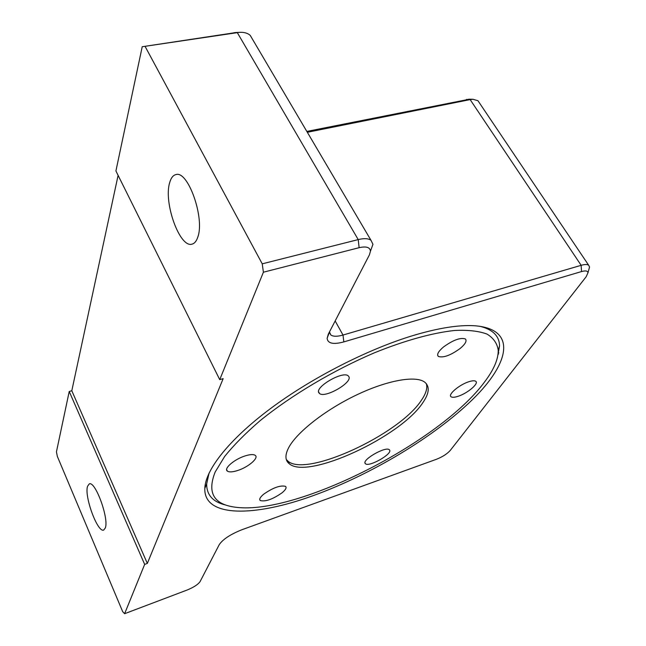 <?xml version="1.0" encoding="UTF-8"?>
<svg xmlns="http://www.w3.org/2000/svg" width="646" height="646" viewBox="0 0 646 646"><rect width="100%" height="100%" fill="white"/><g stroke="black" fill="none" stroke-linecap="round" stroke-linejoin="round"><path stroke-width="0.97" d="M215.158 472.04L224.598 456.552C233.699 445.183 245.561 433.208 260.168 420.627C291.37 395.304 333.481 370.247 374.494 352.773C404.953 340.434 432.691 332.819 454.647 330.469C468.132 329.84 478.936 331.051 487.06 334.111C493.568 338.116 497.291 343.535 498.244 350.358C498.292 359.362 493.722 369.916 484.524 382.028C440.184 442.122 298.04 514.814 236.493 507.344C213.947 504.833 206.833 493.068 215.158 472.04M479.72 326.254C492.737 329.403 499.35 335.968 499.56 345.941L497.372 357.779M348.8 376.545C352.95 382.416 324.906 398.606 319.495 393.487L318.971 392.93C314.158 387.374 342.8 370.61 348.194 375.843L348.8 376.545M460.154 348.469C450.609 355.365 443.35 358.029 438.368 356.455C436.567 354.622 438.254 351.489 443.414 347.047C453.04 340.062 460.348 337.357 465.338 338.94C467.131 340.838 465.403 344.019 460.154 348.469M458.127 396.281C454.647 397.419 452.313 397.589 451.102 396.781C447.508 394.754 459.274 384.701 468.834 381.729C472.258 380.631 474.552 380.478 475.722 381.269C479.267 383.385 467.551 393.309 458.127 396.281M365.2 463.465C361.833 459.758 385.743 446.087 389.28 449.713L389.611 450.092C392.526 454.017 369.052 467.316 365.483 463.771L365.2 463.465M263.6 494.255C273.04 487.673 280.356 485.041 285.556 486.365C286.824 487.641 285.677 489.773 282.116 492.761C272.757 499.269 265.474 501.869 260.257 500.553C258.989 499.318 260.104 497.218 263.6 494.255M244.923 455.979C250.026 454.364 253.466 454.154 255.251 455.365C259.094 457.885 248.427 467.066 237.857 470.441C232.705 472.113 229.209 472.331 227.36 471.104C223.476 468.665 234.215 459.346 244.923 455.979M422.88 402.628C429.267 393.325 429.913 386.526 424.81 382.222C415.967 375.261 387.673 380.106 356.6 394.932C325.536 409.709 297.047 432.061 288.802 447.428C284.854 454.921 284.999 460.348 289.238 463.731C307.512 480.131 400.867 436.753 422.88 402.628M286.315 459.508L287.93 461.139C306.252 477.669 399.543 434.378 421.467 400.157C426.085 393.446 427.684 387.923 426.271 383.595M313.326 495.587C370.788 474.842 434.395 436.785 472.476 399.599C510.34 362.672 517.163 328.539 473.946 325.713C458.297 324.849 438.109 328.095 413.383 335.444C367.808 349.179 311.735 377.813 270.383 408.668C229.023 439.571 205.404 469.836 204.806 488.408C203.74 517.737 254.548 517.042 313.326 495.587M169.656 182.721C170.956 178.005 173.015 175.3 175.833 174.614C187.938 170.003 204.992 218.154 197.805 237.074C196.473 241.128 194.559 243.477 192.064 244.123C179.895 248.419 163.365 202.755 169.656 182.721M87.533 486.333L89.245 483.919C95.172 480.446 109.158 518.52 105.322 527.935L103.74 530.019C97.691 533.184 84.117 496.354 87.533 486.333M498.219 352.288L498.833 352.805M498.114 353.572L498.542 354.016M371.369 248.67L372.952 244.325L370.974 240.272C368.333 238.406 364.078 238.18 358.215 239.593L262.236 263.834L263.398 272.216L359.136 247.684C366.274 246.102 370.045 247.273 370.449 251.197L369.431 254.823L328.321 334.152L327.11 338.359C327.788 343.535 333.36 344.714 343.834 341.904L581.521 271.562C585.599 270.44 587.747 270.852 587.973 272.79L586.148 276.771L450.262 450.423C447.137 453.896 442.567 456.835 436.543 459.241L241.895 529.736C230.501 534.29 222.951 539.24 219.26 544.61L200.099 581.578C198.072 584.493 193.735 587.311 187.09 590.04L124.621 613.7L122.692 611.665L57.349 456.423L56.436 451.869L69.227 391.468L71.803 390.741L118.105 175.357M124.621 613.7L144.664 564.386L69.227 391.468M71.803 390.741L147.336 563.417L144.664 564.386M236.315 32.502L142.217 46.73L115.917 170.964L219.737 379.646L223.161 378.637L147.336 563.417M142.217 46.73L239.222 32.365C243.994 32.058 247.66 33.075 250.228 35.393L252.723 39.624M307.343 132.293L470.151 99.613L473.009 99.282L477.951 100.719L479.074 102.383M469.489 99.201L306.826 131.421M588.829 269.665L589.556 266.992L588.651 265.215C587.262 264.254 584.759 264.287 581.15 265.32L343.002 335.048C337.293 336.663 333.247 336.647 330.857 334.999L329.46 331.947M262.236 263.834L145.229 46.665M219.737 379.646L263.398 272.216M225.866 505.059C213.002 502.087 206.599 495.038 206.663 483.911L209.07 473.05M233.892 32.72L237.276 32.583L358.215 239.593L359.136 247.684M466.493 99.436L470.151 99.613L581.15 265.32L581.521 271.562M343.834 341.904L343.002 335.048L335.161 320.941M498.244 350.358L499.56 345.941M319.495 393.487L318.615 391.839M438.368 356.455L437.633 355.211M235.378 32.542L239.222 32.365M468.681 99.185L473.009 99.282M588.651 265.215L477.951 100.719M330.857 334.999L329.484 332.496M370.974 240.272L250.228 35.393M370.449 251.197L372.952 244.325M327.11 338.359L329.46 332.052M587.973 272.79L589.556 266.992M206.663 483.911L204.806 488.408M287.93 461.139L289.238 463.731M226.633 469.61L227.36 471.104M259.724 499.463L260.257 500.553M365.006 462.883L365.483 463.771"/></g></svg>
